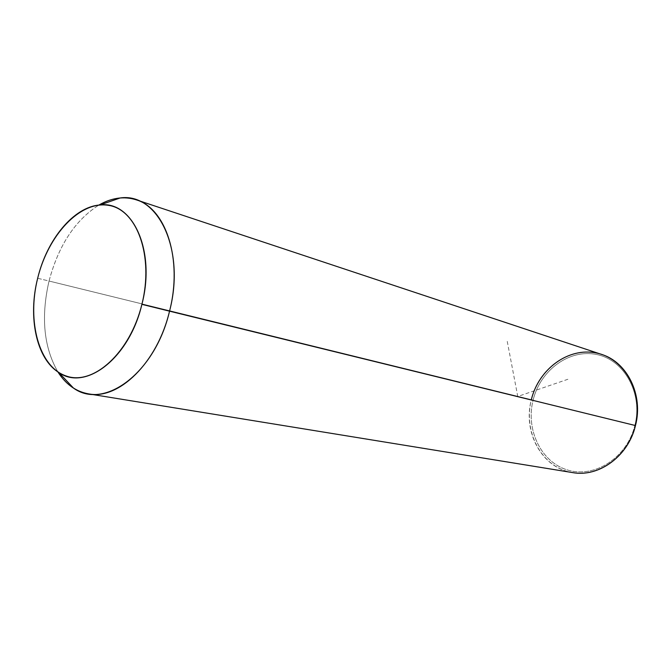 <?xml version="1.0" encoding="UTF-8"?>
<svg xmlns="http://www.w3.org/2000/svg" width="671" height="671" viewBox="0 0 671 671"><rect width="100%" height="100%" fill="white"/><g stroke="black" fill="none" stroke-linecap="round" stroke-linejoin="round"><path stroke-width="0.5" stroke-dasharray="3.35 2.52" d="M37.668 278.264L49.042 281.032C58.444 245.62 75.043 220.306 98.838 205.091C75.043 220.306 58.444 245.62 49.042 281.032L37.668 278.264M572.539 472.585C541.942 468.215 522.55 432.09 531.34 399.648L49.042 281.032C40.814 316.93 43.749 347.217 57.857 371.868C43.749 347.217 40.814 316.93 49.042 281.032L531.34 399.648C538.712 366.962 572.539 344.131 601.577 354.405M531.34 399.648L533.11 400.084C525.527 429.851 541.078 462.462 568.043 470.145C594.867 478.306 627.091 457.588 634.867 425.406C643.044 393.332 624.256 359.908 596.729 354.531C569.302 348.685 540.314 370.224 533.11 400.084L531.34 399.648C523.581 430.094 539.459 463.46 567.037 471.352C594.489 479.723 627.502 458.528 635.471 425.557L634.867 425.406C627.091 457.588 594.867 478.306 568.043 470.145C541.078 462.462 525.527 429.851 533.11 400.084C540.314 370.224 569.302 348.685 596.729 354.531C624.256 359.908 643.044 393.332 634.867 425.406L635.471 425.557M507.251 341.405L517.769 396.469L568.253 379.149M517.769 396.469L485.309 388.492"/><path stroke-width="1.01" d="M169.537 311.168L141.891 304.34C156.033 250.761 132.632 200.327 99.92 204.99C73.76 206.769 46.911 239.497 37.668 278.264C27.737 317.014 36.318 358.708 58.763 372.464C85.502 391.679 129.444 358.155 141.891 304.34L169.537 311.168C155.278 372.841 104.231 410.467 73.491 388.09C67.436 384.181 62.218 378.771 57.857 371.868C65.741 384.257 75.94 391.579 88.438 393.852C118.733 400.142 157.433 362.634 169.537 311.168C182.889 259.811 165.997 208.278 136.129 199.79C124.001 196.007 111.571 197.777 98.838 205.091C105.909 200.998 113.038 198.624 120.21 197.962C157.953 192.351 185.75 249.771 169.537 311.168L635.471 425.557L169.537 311.168M141.891 304.34C130.132 352.72 93.311 385.859 66.244 376.028C38.968 366.911 26.79 321.493 37.668 278.264C48.195 234.942 80.126 200.545 108.476 205.343C136.976 209.419 154.053 256.07 141.891 304.34M136.129 199.79L601.577 354.405C627.234 362.181 643.573 395.043 635.471 425.557C628.383 456.205 598.775 477.559 572.539 472.585L88.438 393.852M635.471 425.557C643.85 392.694 624.584 358.473 596.41 353.005C568.337 347.05 538.712 369.1 531.34 399.648M99.92 204.99L120.21 197.962M58.763 372.464L73.491 388.09"/></g></svg>
